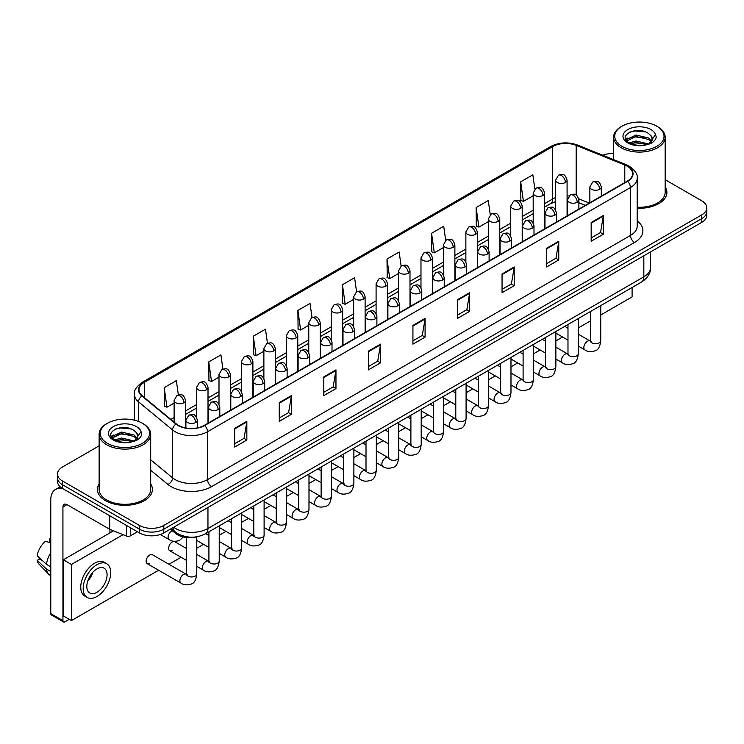 <?xml version="1.0" encoding="UTF-8"?>
<svg xmlns="http://www.w3.org/2000/svg" width="744" height="744" viewBox="0 0 744 744"><rect width="100%" height="100%" fill="white"/><g stroke="black" fill="none" stroke-linecap="round" stroke-linejoin="round"><path stroke-width="1.12" d="M585.249 205.409L578.879 202.833M197.169 536.731A17.186 9.923 180 0 1 175.649 533.476L170.385 529.133M99.129 483.907A27.5 15.875 0 0 0 97.408 489.431A27.5 15.875 0 0 0 105.462 500.656A27.5 15.875 0 0 0 135.436 504.097A27.5 15.875 0 0 0 152.408 489.431A27.5 15.875 0 0 0 150.688 483.907A27.5 15.875 0 0 1 152.408 489.431A27.5 15.875 0 0 1 135.436 504.097A27.5 15.875 0 0 1 105.462 500.656A27.5 15.875 0 0 1 97.408 489.431A27.5 15.875 0 0 1 99.129 483.907M627.229 166.21A18.33 10.583 180 0 1 632.595 173.696A18.33 10.583 180 0 1 627.229 181.173L204.312 425.345A18.33 10.583 180 0 1 176.328 423.931L142.29 395.873A18.33 10.583 180 0 1 138.979 389.8A18.33 10.583 180 0 1 144.345 382.314L552.699 146.559A18.33 10.583 180 0 1 576.172 145.368L624.783 165.019A18.33 10.583 180 0 1 627.229 166.21M627.555 166.024A18.795 10.853 0 0 0 625.044 164.805L576.442 145.154A18.795 10.853 0 0 0 552.374 146.373L144.02 382.128A18.795 10.853 0 0 0 141.918 396.022L175.956 424.089A18.795 10.853 0 0 0 204.628 425.531L627.555 181.359A18.795 10.853 0 0 0 627.555 166.024M99.129 445.842L62.524 466.981A17.186 9.923 0 0 0 57.493 473.993L57.493 481.48A17.186 9.923 0 0 0 62.524 488.492L139.491 532.937L139.491 529.189A17.186 9.923 0 0 0 163.801 529.189L701.769 218.597A17.186 9.923 0 0 0 706.8 211.584A17.186 9.923 0 0 1 701.769 218.597L163.801 529.189A17.186 9.923 0 0 1 139.491 529.189L62.524 484.753L139.491 529.189L139.491 525.45A17.186 9.923 0 0 0 163.801 525.45L701.769 214.858A17.186 9.923 0 0 0 706.8 207.836A17.186 9.923 0 0 0 701.769 200.824L665.164 179.685M57.493 477.741A17.186 9.923 0 0 0 62.524 484.753A17.186 9.923 0 0 1 57.493 477.741M234.695 428.339L234.695 447.051L246.841 440.039L246.841 421.327L234.695 428.339M234.695 443.731L244.051 438.328L246.794 421.95A4.585 2.651 -120 0 0 246.841 421.327M243.967 438.374L246.841 440.039M279.251 402.616L279.251 421.327L291.406 414.306L291.406 395.594L279.251 402.616M279.251 418.007L288.607 412.604L291.35 396.217A4.585 2.651 -120 0 0 291.406 395.594M288.533 412.65L291.406 414.306M323.807 376.892L323.807 395.594L335.963 388.582L335.963 369.87L323.807 376.892M323.807 392.283L333.173 386.871L335.916 370.493A4.585 2.651 -120 0 0 335.963 369.87M333.089 386.927L335.963 388.582M368.373 351.159L368.373 369.87L380.528 362.858L380.528 344.147L368.373 351.159M368.373 366.55L377.729 361.147L380.472 344.77A4.585 2.651 -120 0 0 380.528 344.147M377.654 361.193L380.528 362.858M591.173 222.53L591.173 241.242L603.328 234.221L603.328 215.509L591.173 222.53M591.173 237.922L600.538 232.509L603.282 216.132A4.585 2.651 -120 0 0 603.328 215.509M600.455 232.565L603.328 234.221M546.617 248.254L546.617 266.966L558.763 259.944L558.763 241.242L546.617 248.254M546.617 263.646L555.973 258.242L558.716 241.856A4.585 2.651 -120 0 0 558.763 241.242M555.889 258.289L558.763 259.944M502.051 273.978L502.051 292.69L514.206 285.677L514.206 266.966L502.051 273.978M502.051 289.37L511.416 283.966L514.16 267.589A4.585 2.651 -120 0 0 514.206 266.966M511.333 284.013L514.206 285.677M457.495 299.711L457.495 318.423L469.65 311.401L469.65 292.69L457.495 299.711M457.495 315.103L466.851 309.69L469.594 293.313A4.585 2.651 -120 0 0 469.65 292.69M466.767 309.746L469.65 311.401M412.929 325.435L412.929 344.147L425.084 337.125L425.084 318.413L412.929 325.435M412.929 340.826L422.294 335.423L425.038 319.037A4.585 2.651 -120 0 0 425.084 318.413M422.211 335.47L425.084 337.125M637.18 208.227A27.5 15.875 0 0 0 666.884 192.408A27.5 15.875 0 0 0 665.164 186.874A27.5 15.875 0 0 1 666.884 192.408A27.5 15.875 0 0 1 637.18 208.227M613.605 153.497A17.186 9.923 0 0 0 602.817 155.263M57.493 473.993A17.186 9.923 0 0 0 62.524 481.015L139.491 525.45M267.459 343.282L265.478 329.173L253.323 336.195L253.518 354.786M222.902 369.071L220.922 354.907L208.766 361.919L208.962 380.519M178.355 394.878L176.356 380.63L164.201 387.643L164.396 406.243M401.128 266.045L399.156 251.993L387.01 259.014L387.206 277.614M445.693 240.358L443.722 226.269L431.567 233.281L431.762 251.881M490.268 214.7L488.278 200.545L476.132 207.557L476.327 226.157M534.843 189.078L532.844 174.812L520.688 181.834L520.884 200.434M312.015 317.511L310.034 303.45L297.888 310.462L298.084 329.062M356.571 291.769L354.6 277.726L342.445 284.738L342.64 303.338M342.445 284.738L345.188 304.287L353.651 299.404M345.188 304.287L342.445 303.264M387.01 259.014L389.754 278.563L398.533 273.494M389.754 278.563L387.01 277.54M431.567 233.281L434.31 252.839L443.415 247.575M434.31 252.839L431.567 251.807M476.132 207.557L478.876 227.106L488.306 221.666M478.876 227.106L476.132 226.083M520.688 181.834L523.432 201.382L533.188 195.746M523.432 201.382L520.688 200.359M297.888 310.462L300.632 330.02L308.769 325.314M300.632 330.02L297.888 328.988M253.323 336.195L256.066 355.744L263.878 351.233M256.066 355.744L253.323 354.721M208.766 361.919L211.51 381.467L218.996 377.143M211.51 381.467L208.766 380.444M164.201 387.643L166.944 407.201L174.115 403.062M166.944 407.201L164.201 406.168M139.491 532.937A17.186 9.923 0 0 0 163.801 532.937L701.769 222.344A17.186 9.923 0 0 0 706.8 215.323L706.8 207.836M130.274 527.608L130.274 535.913L137.463 531.765M63.38 488.994A22.915 13.234 -120 0 0 55.521 489.468A22.915 13.234 -120 0 0 50.778 499.959L50.778 613.623L62.933 620.636L62.933 506.971A5.729 3.311 60 0 1 64.114 504.348A5.729 3.311 60 0 1 66.979 504.637L109.34 529.086L109.34 515.527M62.933 620.636A2.864 1.655 120 0 0 63.519 621.947L51.373 614.935A2.864 1.655 -60 0 1 50.778 613.623M63.519 621.947A2.864 1.655 120 0 0 64.951 621.807L69.248 619.334M109.917 532.89L109.917 529.356M130.274 535.913A2.864 1.655 180 0 1 126.61 536.099L109.721 529.272A2.864 1.655 180 0 1 109.34 529.086M637.18 207.232A25.78 14.88 0 0 0 665.164 192.408L665.164 137.203A25.78 14.88 0 0 0 657.612 126.685L656.803 126.21A24.636 14.22 0 0 0 621.965 126.21A24.636 14.22 0 0 0 621.965 146.326A24.636 14.22 0 0 0 656.803 146.326A24.636 14.22 0 0 0 656.803 126.21L657.612 126.685M621.965 126.21L621.156 126.685A25.78 14.88 0 0 0 613.605 137.203A25.78 14.88 0 0 0 621.156 147.731A25.78 14.88 0 0 0 649.252 150.958A25.78 14.88 0 0 0 665.164 137.203M652.144 139.965L652.33 139.082A12.955 7.477 0 0 0 650.87 135.622L648.554 133.511C636.613 125.066 616.72 136.087 628.996 142.634C634.018 145.35 639.942 146.047 646.769 144.717L650.405 143.657C653.911 141.862 655.845 139.621 656.227 136.933L655.52 134.608L648.973 143.778M629.387 142.857L636.027 140.979L648.675 144.001M645.327 143.75L635.013 142.867L630.912 143.611L636.027 142.467L647.234 144.615M626.485 140.458L626.876 139.342L636.027 135.036L648.536 137.965L651.549 141.1M626.839 140.886L636.027 136.524L648.536 139.453L651.047 141.806M650.87 135.622L652.321 139.258M652.33 139.547L650.898 143.406M625.741 139.212L627.936 137.984M629.936 132.013L635.013 130.99L645.457 131.911M626.02 139.76L626.941 139.221M630.893 137.677L635.013 136.924L645.327 137.817M107.489 423.243L106.68 423.708A25.78 14.88 0 0 0 99.129 434.236L99.129 489.431A25.78 14.88 0 0 0 106.68 499.959A25.78 14.88 0 0 0 134.776 503.186A25.78 14.88 0 0 0 150.688 489.431L150.688 434.236A25.78 14.88 0 0 0 143.136 423.708L142.327 423.243A24.636 14.22 0 0 0 107.489 423.243A24.636 14.22 0 0 0 107.489 443.359A24.636 14.22 0 0 0 142.327 443.359A24.636 14.22 0 0 0 142.327 423.243L143.136 423.708M99.129 434.236A25.78 14.88 0 0 0 106.68 444.763A25.78 14.88 0 0 0 134.776 447.99A25.78 14.88 0 0 0 150.688 434.236M137.668 436.998L137.863 436.105A12.955 7.477 0 0 0 136.394 432.655L134.078 430.543C122.137 422.09 102.254 433.12 114.53 439.667C119.542 442.382 125.466 443.071 132.302 441.741L135.938 440.681C139.435 438.886 141.379 436.644 141.76 433.966L141.044 431.641L134.506 440.811M114.911 439.89L121.56 438.011L134.199 441.025M130.86 440.783L120.537 439.899L116.436 440.643L121.56 439.49L132.767 441.638M112.009 437.481L112.4 436.365L121.56 432.069L134.069 434.989L137.073 438.123M112.363 437.918L121.56 433.557L134.069 436.477L136.58 438.83M136.394 432.655L137.854 436.282M137.863 436.579L136.422 440.429M111.265 436.235L113.46 435.008M115.46 429.046L120.537 428.014L130.99 428.935M111.544 436.793L112.465 436.244M116.417 434.701L120.537 433.957L130.86 434.84M147.2 563.645L180.95 583.119A5.152 2.976 -60 0 1 180.16 578.99A5.152 2.976 -60 0 1 183.526 574.452A5.152 2.976 -60 0 1 183.759 574.322A5.152 2.976 -60 0 1 186.102 574.191L152.362 554.708A5.152 2.976 120 0 0 149.786 554.968A5.152 2.976 120 0 0 146.41 559.507A5.152 2.976 120 0 0 147.2 563.645A5.152 2.976 120 0 0 149.786 563.385M186.474 548.495L174.803 541.753A5.152 2.976 120 0 0 172.227 542.013A5.152 2.976 120 0 0 168.86 546.552A5.152 2.976 120 0 0 169.651 550.681A5.152 2.976 120 0 0 172.227 550.43M600.743 315L632.093 296.903L632.093 287.491M123.048 534.666L71.433 564.464L71.433 620.589L158.639 570.248M168.953 564.287L181.08 557.284M196.788 548.226L203.531 544.329M219.229 535.271L225.971 531.374M241.67 522.307L248.412 518.419M264.111 509.352L270.853 505.464M286.552 496.397L293.294 492.5M308.993 483.442L315.735 479.545M331.443 470.478L338.185 466.59M353.884 457.523L360.626 453.635M376.325 444.568L383.067 440.671M398.765 431.613L405.508 427.716M421.206 418.658L427.949 414.761M443.647 405.694L450.39 401.807M466.088 392.739L472.831 388.852M488.538 379.784L495.281 375.887M510.979 366.829L517.722 362.933M533.42 353.865L540.163 349.978M555.861 340.91L562.604 337.023M578.302 327.955L590.438 320.952M113.516 530.807L63.333 559.786L63.333 615.911L71.433 620.589M71.433 564.464L63.333 559.786M610.285 300.083A19.474 11.244 120 0 0 611.429 299.479A19.474 11.244 120 0 0 612.582 298.753M96.962 592.289A14.322 8.268 120 0 0 106.318 579.669A14.322 8.268 120 0 0 104.123 568.193A14.322 8.268 120 0 0 96.962 568.909A14.322 8.268 120 0 0 87.597 581.529A14.322 8.268 120 0 0 89.801 593.005A14.322 8.268 120 0 0 96.962 592.289M87.699 581.194A14.322 8.268 120 0 0 92.842 572.285M50.778 539.326L49.56 538.963L49.56 541.837L50.778 542.543M106.699 563.729L104.262 562.325A19.474 11.244 120 0 0 94.525 563.292A19.474 11.244 120 0 0 81.803 580.46A19.474 11.244 120 0 0 84.788 596.065L87.215 597.469A19.474 11.244 120 0 0 96.962 596.502A19.474 11.244 120 0 0 109.684 579.334A19.474 11.244 120 0 0 106.699 563.729A19.474 11.244 120 0 0 96.962 564.696A19.474 11.244 120 0 0 84.23 581.864A19.474 11.244 120 0 0 87.215 597.469M50.778 552.718A18.907 10.918 120 0 0 46.472 564.371L37.2 555.694A14.899 8.603 120 0 1 45.514 541.297L50.778 542.897M50.778 566.854L46.472 564.371M42.213 560.39L39.692 558.93L37.2 560.371L46.472 569.048L50.778 571.531M46.472 569.048A18.907 10.918 120 0 0 48.806 574.331A18.907 10.918 120 0 0 50.239 575.456L50.778 575.763M50.778 538.619A14.899 8.603 120 0 0 49.56 538.963M37.2 560.371A14.899 8.603 120 0 0 38.958 564.082L48.806 574.331M175.649 532.23L175.649 533.476M637.18 220.838A28.644 16.535 180 0 1 634.52 242.451L211.603 486.623A5.729 3.311 60 0 1 207.548 479.61L630.466 235.439A22.915 13.234 0 0 0 637.18 226.083L637.18 178.179A22.915 13.234 180 0 1 630.466 187.535A5.729 3.311 -120 0 0 627.555 181.359M211.603 486.623A28.644 16.535 180 0 1 171.092 486.623A28.644 16.535 180 0 1 167.884 484.418L150.688 470.245M175.956 424.089A5.729 3.832 129.5 0 0 172.571 429.939L172.571 477.843A22.915 13.234 0 0 0 175.138 479.61A22.915 13.234 0 0 0 207.548 479.61L207.548 431.706A22.915 13.234 180 0 1 172.571 429.939L138.542 401.881A22.915 13.234 180 0 1 134.394 394.292L134.394 420.174M637.18 178.179C637.943 174.608 635.311 170.608 629.284 166.2L626.271 164.74A5.729 2.678 112 0 0 625.044 164.805M626.271 164.74L577.66 145.089C568.174 141.732 559.172 142.225 550.644 146.559A5.729 3.311 60 0 1 552.374 146.373M144.02 382.128A5.729 3.311 -120 0 0 142.29 382.314C136.347 386.592 133.715 390.581 134.394 394.292M141.918 396.022A5.729 3.832 129.5 0 0 138.542 401.881L138.542 421.448M577.66 145.089A5.729 2.678 112 0 0 576.442 145.154M204.628 425.531A5.729 3.311 60 0 1 207.548 431.706L630.466 187.535L630.466 235.439A5.729 3.311 60 0 0 634.52 242.451M163.801 525.45L163.801 532.937M701.769 214.858L701.769 222.344M62.524 481.015L62.524 488.492M150.688 459.801L172.571 477.843A5.729 3.832 -50.5 0 1 167.884 484.418M144.345 382.314L144.345 397.566M624.783 165.019L624.783 182.587M576.172 145.368L576.172 195.049M589.304 203.075L578.767 198.815M568.946 196.016A18.33 10.583 0 0 0 567.086 195.877M555.629 197.569A18.33 10.583 0 0 0 552.699 198.946L544.645 203.596M552.699 146.559L552.699 198.946A10.314 5.952 60 0 1 550.56 203.67L544.645 207.083M533.188 210.208L522.204 216.55M510.747 223.172L499.763 229.515M488.306 236.127L477.323 242.47M465.865 249.082L454.882 255.424M443.415 262.037L432.431 268.379M420.974 274.992L409.991 281.334M398.533 287.956L387.55 294.298M376.092 300.911L365.109 307.253M353.651 313.866L342.668 320.208M331.21 326.821L320.227 333.163M308.769 339.785L297.777 346.127M286.319 352.74L275.336 359.082M263.878 365.695L252.895 372.037M241.437 378.649L230.454 384.992M218.996 391.604L208.013 397.947M196.555 404.569L185.572 410.911M174.115 417.524L170.841 419.411M412.929 326.03L425.038 319.037M457.495 300.297L469.594 293.313M502.051 274.573L514.16 267.589M546.617 248.849L558.716 241.856M591.173 223.116L603.282 216.132M368.373 351.754L380.472 344.77M323.807 377.478L335.916 370.493M279.251 403.211L291.35 396.217M234.695 428.935L246.794 421.95M173.65 527.245A22.915 13.234 0 0 0 175.547 528.491A22.915 13.234 0 0 0 207.957 528.491L643.839 276.833A22.915 13.234 0 0 0 650.554 267.477C650.721 273.169 647.689 278.033 641.468 282.078L205.577 533.736A11.458 6.612 60 0 0 207.957 528.491L207.957 507.436M643.839 255.787L643.839 276.833A11.458 6.612 60 0 1 641.468 282.078M173.027 527.608A11.458 7.663 129.5 0 0 175.073 531.765L171.26 528.621M599.645 189.292A5.729 3.311 0 0 0 601.319 186.958C598.994 179.602 596.735 181.071 592.726 181.992A5.729 3.311 60 0 1 595.591 182.28A5.729 3.311 -120 0 1 599.645 189.292A5.729 3.311 0 0 1 591.536 189.292A5.729 3.311 0 0 1 589.862 186.958L592.726 181.992M578.302 346.081L584.914 349.894A5.152 2.976 -60 0 1 584.124 345.765A5.152 2.976 -60 0 1 587.49 341.226A5.152 2.976 -60 0 1 587.714 341.096A5.152 2.976 -60 0 1 590.066 340.966L578.302 334.177M590.727 341.487L590.271 341.868L590.438 340.752A5.152 2.976 -0 0 0 591.945 342.863A5.152 2.976 -0 0 0 599.004 342.984A5.152 2.976 -0 0 0 600.743 340.752C600.036 346.741 598.185 350.089 595.181 350.787C590.876 352.098 587.453 351.8 584.914 349.894M565.412 182.485A5.729 3.311 0 0 0 567.086 180.15C564.761 172.803 562.501 174.263 558.493 175.184A5.729 3.311 60 0 1 561.357 175.472A5.729 3.311 -120 0 1 565.412 182.485A5.729 3.311 0 0 1 557.312 182.485A5.729 3.311 0 0 1 555.629 180.15L558.493 175.184M577.195 202.247A5.729 3.311 0 0 0 578.879 199.913C576.554 192.566 574.294 194.026 570.285 194.947A5.729 3.311 60 0 1 573.15 195.235A5.729 3.311 -120 0 1 577.195 202.247A5.729 3.311 0 0 1 569.095 202.247A5.729 3.311 0 0 1 567.421 199.913L570.285 194.947M555.861 359.045L562.464 362.858A5.152 2.976 -60 0 1 561.674 358.72A5.152 2.976 -60 0 1 565.049 354.181A5.152 2.976 -60 0 1 565.273 354.06A5.152 2.976 -60 0 1 567.626 353.921L555.861 347.132M568.286 354.442L567.83 354.823L567.988 353.716A5.152 2.976 -0 0 0 569.504 355.818A5.152 2.976 -0 0 0 576.554 355.948A5.152 2.976 -0 0 0 578.302 353.716C577.595 359.696 575.744 363.044 572.74 363.742C568.435 365.053 565.012 364.755 562.464 362.858M554.754 215.202A5.729 3.311 0 0 0 556.438 212.868C554.113 205.521 551.853 206.981 547.844 207.902A5.729 3.311 60 0 1 550.709 208.19A5.729 3.311 -120 0 1 554.754 215.202A5.729 3.311 0 0 1 546.654 215.202A5.729 3.311 0 0 1 544.98 212.868L547.844 207.902M533.42 372L540.023 375.813A5.152 2.976 -60 0 1 539.233 371.684A5.152 2.976 -60 0 1 542.609 367.136A5.152 2.976 -60 0 1 542.832 367.015A5.152 2.976 -60 0 1 545.185 366.885L533.42 360.087M545.845 367.406L545.38 367.787L545.547 366.671A5.152 2.976 -0 0 0 547.063 368.773A5.152 2.976 -0 0 0 554.113 368.903A5.152 2.976 -0 0 0 555.861 366.671C555.154 372.66 553.304 375.999 550.3 376.706C545.994 378.008 542.562 377.719 540.023 375.813M532.313 228.166A5.729 3.311 0 0 0 533.997 225.823C531.672 218.476 529.412 219.936 525.404 220.866A5.729 3.311 60 0 1 528.268 221.145A5.729 3.311 -120 0 1 532.313 228.166A5.729 3.311 0 0 1 524.213 228.166A5.729 3.311 0 0 1 522.539 225.823L525.404 220.866M510.979 384.955L517.582 388.768A5.152 2.976 -60 0 1 516.792 384.639A5.152 2.976 -60 0 1 520.158 380.091A5.152 2.976 -60 0 1 520.391 379.97A5.152 2.976 -60 0 1 522.744 379.84L510.979 373.051M523.404 380.361L522.939 380.742L523.106 379.626A5.152 2.976 -0 0 0 524.613 381.728A5.152 2.976 -0 0 0 531.672 381.858A5.152 2.976 -0 0 0 533.42 379.626C532.713 385.615 530.863 388.954 527.859 389.661C523.544 390.972 520.121 390.674 517.582 388.768M509.873 241.121A5.729 3.311 0 0 0 511.546 238.778C509.221 231.43 506.962 232.9 502.953 233.821A5.729 3.311 60 0 1 505.818 234.1A5.729 3.311 -120 0 1 509.873 241.121A5.729 3.311 0 0 1 501.772 241.121A5.729 3.311 0 0 1 500.089 238.778L502.953 233.821M488.538 397.91L495.141 401.723A5.152 2.976 -60 0 1 494.351 397.594A5.152 2.976 -60 0 1 497.717 393.055A5.152 2.976 -60 0 1 497.95 392.925A5.152 2.976 -60 0 1 500.294 392.795L488.538 386.006M500.963 393.316L500.498 393.697L500.666 392.581A5.152 2.976 -0 0 0 502.172 394.692A5.152 2.976 -0 0 0 509.231 394.813A5.152 2.976 -0 0 0 510.979 392.581C510.272 398.57 508.412 401.918 505.418 402.616C501.103 403.927 497.68 403.629 495.141 401.723M542.971 195.44A5.729 3.311 0 0 0 544.645 193.105C542.32 185.758 540.06 187.218 536.052 188.139A5.729 3.311 60 0 1 538.916 188.427A5.729 3.311 -120 0 1 542.971 195.44A5.729 3.311 0 0 1 534.871 195.44A5.729 3.311 0 0 1 533.188 193.105L536.052 188.139M520.53 208.404A5.729 3.311 0 0 0 522.204 206.06C519.879 198.713 517.619 200.173 513.611 201.103A5.729 3.311 60 0 1 516.476 201.382A5.729 3.311 -120 0 1 520.53 208.404A5.729 3.311 0 0 1 512.421 208.404A5.729 3.311 0 0 1 510.747 206.06L513.611 201.103M498.08 221.359A5.729 3.311 0 0 0 499.763 219.015C497.438 211.668 495.179 213.137 491.17 214.058A5.729 3.311 60 0 1 494.035 214.337A5.729 3.311 -120 0 1 498.08 221.359A5.729 3.311 0 0 1 489.98 221.359A5.729 3.311 0 0 1 488.306 219.015L491.17 214.058M62.933 506.971L66.979 504.637M109.721 515.741L109.721 529.272M126.61 536.099L126.61 525.496M655.52 134.608A16.387 9.458 0 0 0 650.972 129.577A16.387 9.458 0 0 0 627.797 129.577A16.387 9.458 0 0 0 627.797 142.96A16.387 9.458 0 0 0 646.769 144.717M648.815 144.197A12.955 7.477 0 0 0 652.311 139.5M141.044 431.641A16.387 9.458 0 0 0 136.496 426.61A16.387 9.458 0 0 0 113.32 426.61A16.387 9.458 0 0 0 113.32 439.992A16.387 9.458 0 0 0 132.302 441.741M134.348 441.229A12.955 7.477 0 0 0 137.835 436.533M487.432 254.076A5.729 3.311 0 0 0 489.106 251.742C486.781 244.385 484.521 245.855 480.512 246.776A5.729 3.311 60 0 1 483.377 247.064A5.729 3.311 -120 0 1 487.432 254.076A5.729 3.311 0 0 1 479.331 254.076A5.729 3.311 0 0 1 477.648 251.742L480.512 246.776M466.088 410.865L472.7 414.687A5.152 2.976 -60 0 1 471.91 410.548A5.152 2.976 -60 0 1 475.277 406.01A5.152 2.976 -60 0 1 475.509 405.88A5.152 2.976 -60 0 1 477.853 405.75L466.088 398.961M478.522 406.271L478.057 406.652L478.225 405.536A5.152 2.976 -0 0 0 479.731 407.647A5.152 2.976 -0 0 0 486.79 407.777A5.152 2.976 -0 0 0 488.538 405.536C487.832 411.525 485.971 414.873 482.968 415.571C478.662 416.882 475.239 416.584 472.7 414.687M464.991 267.031A5.729 3.311 0 0 0 466.665 264.697C464.34 257.35 462.08 258.81 458.072 259.73A5.729 3.311 60 0 1 460.936 260.019A5.729 3.311 -120 0 1 464.991 267.031A5.729 3.311 0 0 1 456.881 267.031A5.729 3.311 0 0 1 455.207 264.697L458.072 259.73M443.647 423.829L450.26 427.642A5.152 2.976 -60 0 1 449.469 423.513A5.152 2.976 -60 0 1 452.836 418.965A5.152 2.976 -60 0 1 453.068 418.844A5.152 2.976 -60 0 1 455.412 418.714L443.647 411.916M456.072 419.225L455.616 419.607L455.784 418.5A5.152 2.976 -0 0 0 457.29 420.602A5.152 2.976 -0 0 0 464.349 420.732A5.152 2.976 -0 0 0 466.088 418.5C465.381 424.48 463.531 427.828 460.527 428.525C456.221 429.837 452.798 429.539 450.26 427.642M442.541 279.995A5.729 3.311 0 0 0 444.224 277.651C441.899 270.305 439.639 271.765 435.631 272.695A5.729 3.311 60 0 1 438.495 272.974A5.729 3.311 -120 0 1 442.541 279.995A5.729 3.311 0 0 1 434.44 279.995A5.729 3.311 0 0 1 432.766 277.651L435.631 272.695M421.206 436.784L427.819 440.597A5.152 2.976 -60 0 1 427.028 436.468A5.152 2.976 -60 0 1 430.395 431.92A5.152 2.976 -60 0 1 430.618 431.799A5.152 2.976 -60 0 1 432.971 431.669L421.206 424.88M433.631 432.19L433.175 432.571L433.334 431.455A5.152 2.976 -0 0 0 434.849 433.557A5.152 2.976 -0 0 0 441.908 433.687A5.152 2.976 -0 0 0 443.647 431.455C442.94 437.444 441.09 440.783 438.086 441.49C433.78 442.801 430.358 442.503 427.819 440.597M475.639 234.314A5.729 3.311 0 0 0 477.323 231.979C474.998 224.623 472.738 226.092 468.729 227.013A5.729 3.311 60 0 1 471.594 227.301A5.729 3.311 -120 0 1 475.639 234.314A5.729 3.311 0 0 1 467.539 234.314A5.729 3.311 0 0 1 465.865 231.979L468.729 227.013M453.198 247.268A5.729 3.311 0 0 0 454.882 244.934C452.557 237.587 450.297 239.047 446.279 239.968A5.729 3.311 60 0 1 449.153 240.256A5.729 3.311 -120 0 1 453.198 247.268A5.729 3.311 0 0 1 445.098 247.268A5.729 3.311 0 0 1 443.415 244.934L446.279 239.968M430.757 260.233A5.729 3.311 0 0 0 432.431 257.889C430.106 250.542 427.847 252.002 423.838 252.932A5.729 3.311 60 0 1 426.703 253.211A5.729 3.311 -120 0 1 430.757 260.233A5.729 3.311 0 0 1 422.657 260.233A5.729 3.311 0 0 1 420.974 257.889L423.838 252.932M420.1 292.95A5.729 3.311 0 0 0 421.783 290.606C419.458 283.259 417.198 284.719 413.19 285.649A5.729 3.311 60 0 1 416.054 285.928A5.729 3.311 -120 0 1 420.1 292.95A5.729 3.311 0 0 1 411.999 292.95A5.729 3.311 0 0 1 410.325 290.606L413.19 285.649M398.765 449.739L405.368 453.552A5.152 2.976 -60 0 1 404.578 449.423A5.152 2.976 -60 0 1 407.954 444.875A5.152 2.976 -60 0 1 408.177 444.754A5.152 2.976 -60 0 1 410.53 444.624L398.765 437.835M411.19 445.144L410.735 445.526L410.893 444.41A5.152 2.976 -0 0 0 412.409 446.512A5.152 2.976 -0 0 0 419.458 446.642A5.152 2.976 -0 0 0 421.206 444.41C420.5 450.399 418.649 453.747 415.645 454.445C411.339 455.756 407.917 455.458 405.368 453.552M397.659 305.905A5.729 3.311 0 0 0 399.342 303.571C397.017 296.214 394.757 297.684 390.749 298.604A5.729 3.311 60 0 1 393.613 298.893A5.729 3.311 -120 0 1 397.659 305.905A5.729 3.311 0 0 1 389.558 305.905A5.729 3.311 0 0 1 387.884 303.571L390.749 298.604M376.325 462.694L382.928 466.507A5.152 2.976 -60 0 1 382.137 462.377A5.152 2.976 -60 0 1 385.504 457.839A5.152 2.976 -60 0 1 385.736 457.709A5.152 2.976 -60 0 1 388.089 457.579L376.325 450.79M388.749 458.099L388.284 458.481L388.452 457.365A5.152 2.976 -0 0 0 389.968 459.476A5.152 2.976 -0 0 0 397.017 459.597A5.152 2.976 -0 0 0 398.765 457.365C398.059 463.354 396.208 466.702 393.204 467.399C388.898 468.711 385.466 468.413 382.928 466.507M375.218 318.86A5.729 3.311 0 0 0 376.892 316.526C374.567 309.178 372.307 310.639 368.299 311.559A5.729 3.311 60 0 1 371.163 311.848A5.729 3.311 -120 0 1 375.218 318.86A5.729 3.311 0 0 1 367.118 318.86A5.729 3.311 0 0 1 365.434 316.526L368.299 311.559M353.884 475.658L360.487 479.471A5.152 2.976 -60 0 1 359.696 475.332A5.152 2.976 -60 0 1 363.063 470.794A5.152 2.976 -60 0 1 363.295 470.673A5.152 2.976 -60 0 1 365.639 470.534L353.884 463.745M366.308 471.054L365.843 471.436L366.011 470.329A5.152 2.976 -0 0 0 367.517 472.431A5.152 2.976 -0 0 0 374.576 472.561A5.152 2.976 -0 0 0 376.325 470.329C375.618 476.309 373.758 479.657 370.763 480.354C366.448 481.666 363.026 481.368 360.487 479.471M352.777 331.815A5.729 3.311 0 0 0 354.451 329.48C352.126 322.133 349.866 323.594 345.858 324.514A5.729 3.311 60 0 1 348.722 324.803A5.729 3.311 -120 0 1 352.777 331.815A5.729 3.311 0 0 1 344.677 331.815A5.729 3.311 0 0 1 342.993 329.48L345.858 324.514M331.443 488.613L338.046 492.426A5.152 2.976 -60 0 1 337.255 488.296A5.152 2.976 -60 0 1 340.622 483.749A5.152 2.976 -60 0 1 340.854 483.628A5.152 2.976 -60 0 1 343.198 483.498L331.443 476.699M343.868 484.019L343.403 484.4L343.57 483.284A5.152 2.976 -0 0 0 345.077 485.386A5.152 2.976 -0 0 0 352.135 485.516A5.152 2.976 -0 0 0 353.884 483.284C353.177 489.273 351.317 492.612 348.322 493.319C344.007 494.621 340.585 494.332 338.046 492.426M330.336 344.779A5.729 3.311 0 0 0 332.01 342.435C329.685 335.088 327.425 336.548 323.417 337.478A5.729 3.311 60 0 1 326.281 337.757A5.729 3.311 -120 0 1 330.336 344.779A5.729 3.311 0 0 1 322.236 344.779A5.729 3.311 0 0 1 320.552 342.435L323.417 337.478M308.993 501.568L315.605 505.381A5.152 2.976 -60 0 1 314.814 501.251A5.152 2.976 -60 0 1 318.181 496.704A5.152 2.976 -60 0 1 318.413 496.583A5.152 2.976 -60 0 1 320.757 496.453L308.993 489.664M321.427 496.973L320.962 497.355L321.129 496.239A5.152 2.976 -0 0 0 322.636 498.341A5.152 2.976 -0 0 0 329.694 498.471A5.152 2.976 -0 0 0 331.443 496.239C330.736 502.228 328.876 505.567 325.872 506.273C321.566 507.585 318.144 507.287 315.605 505.381M408.317 273.188A5.729 3.311 0 0 0 409.991 270.844C407.666 263.497 405.406 264.957 401.397 265.887A5.729 3.311 60 0 1 404.262 266.166A5.729 3.311 -120 0 1 408.317 273.188A5.729 3.311 0 0 1 400.216 273.188A5.729 3.311 0 0 1 398.533 270.844L401.397 265.887M385.876 286.142A5.729 3.311 0 0 0 387.55 283.799C385.225 276.452 382.965 277.921 378.956 278.842A5.729 3.311 60 0 1 381.821 279.121A5.729 3.311 -120 0 1 385.876 286.142A5.729 3.311 0 0 1 377.766 286.142A5.729 3.311 0 0 1 376.092 283.799L378.956 278.842M363.425 299.097A5.729 3.311 0 0 0 365.109 296.763C362.784 289.416 360.524 290.876 356.516 291.797A5.729 3.311 60 0 1 359.38 292.085A5.729 3.311 -120 0 1 363.425 299.097A5.729 3.311 0 0 1 355.325 299.097A5.729 3.311 0 0 1 353.651 296.763L356.516 291.797M340.984 312.052A5.729 3.311 0 0 0 342.668 309.718C340.343 302.371 338.083 303.831 334.075 304.752A5.729 3.311 60 0 1 336.939 305.04A5.729 3.311 -120 0 1 340.984 312.052A5.729 3.311 0 0 1 332.884 312.052A5.729 3.311 0 0 1 331.21 309.718L334.075 304.752M318.544 325.016A5.729 3.311 0 0 0 320.227 322.673C317.902 315.326 315.642 316.786 311.634 317.716A5.729 3.311 60 0 1 314.498 317.995A5.729 3.311 -120 0 1 318.544 325.016A5.729 3.311 0 0 1 310.443 325.016A5.729 3.311 0 0 1 308.769 322.673L311.634 317.716M307.895 357.734A5.729 3.311 0 0 0 309.569 355.39C307.244 348.043 304.984 349.513 300.976 350.433A5.729 3.311 60 0 1 303.84 350.712A5.729 3.311 -120 0 1 307.895 357.734A5.729 3.311 0 0 1 299.786 357.734A5.729 3.311 0 0 1 298.112 355.39L300.976 350.433M286.552 514.523L293.164 518.336A5.152 2.976 -60 0 1 292.373 514.206A5.152 2.976 -60 0 1 295.74 509.668A5.152 2.976 -60 0 1 295.963 509.538A5.152 2.976 -60 0 1 298.316 509.408L286.552 502.619M298.976 509.928L298.521 510.31L298.688 509.194A5.152 2.976 -0 0 0 300.195 511.305A5.152 2.976 -0 0 0 307.253 511.426A5.152 2.976 -0 0 0 308.993 509.194C308.286 515.183 306.435 518.531 303.431 519.228C299.125 520.54 295.703 520.242 293.164 518.336M285.445 370.689A5.729 3.311 0 0 0 287.128 368.354C284.803 360.998 282.543 362.468 278.535 363.388A5.729 3.311 60 0 1 281.399 363.677A5.729 3.311 -120 0 1 285.445 370.689A5.729 3.311 0 0 1 277.345 370.689A5.729 3.311 0 0 1 275.671 368.354L278.535 363.388M264.111 527.477L270.714 531.3A5.152 2.976 -60 0 1 269.923 527.161A5.152 2.976 -60 0 1 273.299 522.623A5.152 2.976 -60 0 1 273.522 522.493A5.152 2.976 -60 0 1 275.875 522.362L264.111 515.573M276.536 522.883L276.08 523.264L276.238 522.149A5.152 2.976 -0 0 0 277.754 524.26A5.152 2.976 -0 0 0 284.803 524.39A5.152 2.976 -0 0 0 286.552 522.149C285.845 528.138 283.994 531.486 280.99 532.183C276.684 533.495 273.262 533.197 270.714 531.3M263.004 383.644A5.729 3.311 0 0 0 264.687 381.309C262.362 373.962 260.102 375.422 256.094 376.343A5.729 3.311 60 0 1 258.959 376.631A5.729 3.311 -120 0 1 263.004 383.644A5.729 3.311 0 0 1 254.904 383.644A5.729 3.311 0 0 1 253.23 381.309L256.094 376.343M241.67 540.442L248.273 544.255A5.152 2.976 -60 0 1 247.482 540.125A5.152 2.976 -60 0 1 250.858 535.578A5.152 2.976 -60 0 1 251.081 535.457A5.152 2.976 -60 0 1 253.434 535.327L241.67 528.528M254.095 535.838L253.63 536.219L253.797 535.113A5.152 2.976 -0 0 0 255.313 537.215A5.152 2.976 -0 0 0 262.362 537.345A5.152 2.976 -0 0 0 264.111 535.113C263.404 541.093 261.553 544.441 258.549 545.138C254.243 546.449 250.812 546.152 248.273 544.255M240.563 396.608A5.729 3.311 0 0 0 242.246 394.264C239.921 386.917 237.662 388.377 233.653 389.307A5.729 3.311 60 0 1 236.518 389.586A5.729 3.311 -120 0 1 240.563 396.608A5.729 3.311 0 0 1 232.463 396.608A5.729 3.311 0 0 1 230.789 394.264L233.653 389.307M219.229 553.396L225.832 557.21A5.152 2.976 -60 0 1 225.041 553.08A5.152 2.976 -60 0 1 228.408 548.533A5.152 2.976 -60 0 1 228.641 548.412A5.152 2.976 -60 0 1 230.993 548.281L219.229 541.493M231.654 548.802L231.189 549.184L231.356 548.068A5.152 2.976 -0 0 0 232.872 550.169A5.152 2.976 -0 0 0 239.921 550.3A5.152 2.976 -0 0 0 241.67 548.068C240.963 554.057 239.112 557.396 236.108 558.102C231.803 559.414 228.371 559.116 225.832 557.21M218.122 409.563A5.729 3.311 0 0 0 219.796 407.219C217.471 399.872 215.211 401.332 211.203 402.262A5.729 3.311 60 0 1 214.067 402.541A5.729 3.311 -120 0 1 218.122 409.563A5.729 3.311 0 0 1 210.022 409.563A5.729 3.311 0 0 1 208.339 407.219L211.203 402.262M196.788 566.351L203.391 570.164A5.152 2.976 -60 0 1 202.601 566.035A5.152 2.976 -60 0 1 205.967 561.488A5.152 2.976 -60 0 1 206.2 561.367A5.152 2.976 -60 0 1 208.543 561.236L196.788 554.447M209.213 561.757L208.748 562.139L208.915 561.023A5.152 2.976 -0 0 0 210.422 563.124A5.152 2.976 -0 0 0 217.481 563.255A5.152 2.976 -0 0 0 219.229 561.023C218.522 567.012 216.662 570.35 213.668 571.057C209.352 572.369 205.93 572.071 203.391 570.164M195.681 422.518A5.729 3.311 0 0 0 197.355 420.174C195.03 412.827 192.77 414.296 188.762 415.217A5.729 3.311 60 0 1 191.627 415.505A5.729 3.311 -120 0 1 195.681 422.518A5.729 3.311 0 0 1 187.581 422.518A5.729 3.311 0 0 1 185.898 420.174L188.762 415.217M186.772 574.712L186.307 575.093L186.474 573.977A5.152 2.976 -0 0 0 187.981 576.089A5.152 2.976 -0 0 0 195.04 576.209A5.152 2.976 -0 0 0 196.788 573.977C196.081 579.967 194.221 583.315 191.227 584.012C186.911 585.323 183.489 585.026 180.95 583.119M296.103 337.971A5.729 3.311 0 0 0 297.777 335.628C295.452 328.281 293.192 329.75 289.183 330.671A5.729 3.311 60 0 1 292.048 330.95A5.729 3.311 -120 0 1 296.103 337.971A5.729 3.311 0 0 1 288.002 337.971A5.729 3.311 0 0 1 286.319 335.628L289.183 330.671M273.662 350.926A5.729 3.311 0 0 0 275.336 348.592C273.011 341.236 270.751 342.705 266.743 343.626A5.729 3.311 60 0 1 269.607 343.914A5.729 3.311 -120 0 1 273.662 350.926A5.729 3.311 0 0 1 265.562 350.926A5.729 3.311 0 0 1 263.878 348.592L266.743 343.626M251.221 363.881A5.729 3.311 0 0 0 252.895 361.547C250.57 354.2 248.31 355.66 244.302 356.581A5.729 3.311 60 0 1 247.166 356.869A5.729 3.311 -120 0 1 251.221 363.881A5.729 3.311 0 0 1 243.121 363.881A5.729 3.311 0 0 1 241.437 361.547L244.302 356.581M228.78 376.836A5.729 3.311 0 0 0 230.454 374.502C228.129 367.155 225.869 368.615 221.861 369.545A5.729 3.311 60 0 1 224.725 369.824A5.729 3.311 -120 0 1 228.78 376.836A5.729 3.311 0 0 1 220.67 376.836A5.729 3.311 0 0 1 218.996 374.502L221.861 369.545M206.33 389.8A5.729 3.311 0 0 0 208.013 387.457C205.688 380.11 203.428 381.57 199.42 382.5A5.729 3.311 60 0 1 202.284 382.779A5.729 3.311 -120 0 1 206.33 389.8A5.729 3.311 0 0 1 198.23 389.8A5.729 3.311 0 0 1 196.555 387.457L199.42 382.5M183.889 402.755A5.729 3.311 0 0 0 185.572 400.412C183.247 393.065 180.987 394.534 176.979 395.455A5.729 3.311 60 0 1 179.843 395.734A5.729 3.311 -120 0 1 183.889 402.755A5.729 3.311 0 0 1 175.789 402.755A5.729 3.311 0 0 1 174.115 400.412L176.979 395.455M183.294 536.982L179.434 540.488C175.128 541.799 171.697 541.502 169.158 539.595A5.152 2.976 -60 0 1 168.088 537.233A5.152 2.976 -60 0 1 171.966 530.798A5.152 2.976 -60 0 1 172.245 530.667M550.644 146.559L142.29 382.314M555.629 201.568L550.56 203.67M533.188 213.695L522.204 220.038M510.747 226.66L499.763 233.002M488.306 239.614L477.323 245.957M465.865 252.569L454.882 258.912M443.415 265.524L432.431 271.867M420.974 278.488L409.991 284.822M398.533 291.443L387.55 297.786M376.092 304.398L365.109 310.741M353.651 317.353L342.668 323.696M331.21 330.308L320.227 336.651M308.769 343.272L297.777 349.615M286.319 356.227L275.336 362.57M263.878 369.182L252.895 375.525M241.437 382.137L230.454 388.48M218.996 395.092L208.013 401.435M196.555 408.056L185.572 414.399M174.115 421.011L173.333 421.457M585.379 205.335L578.879 202.712M205.577 533.736C196.36 538.368 187.144 538.368 177.918 533.736L175.073 531.765M650.554 267.477L650.554 251.909M591.117 341.384L590.066 340.966M600.743 305.589L600.743 340.752M601.319 196.137L601.319 186.958M567.988 340.129L555.861 333.126M590.438 311.541L590.438 340.752M589.862 202.749L589.862 186.958M567.988 328.225L564.77 326.365M567.086 215.9L567.086 180.15M555.629 209.938L555.629 180.15M568.667 354.339L567.626 353.921M578.302 318.544L578.302 353.716M578.879 209.092L578.879 199.913M545.547 353.084L533.42 346.081M567.988 324.496L567.988 353.716M567.421 215.704L567.421 199.913M545.547 341.18L542.32 339.32M546.226 367.294L545.185 366.885M555.861 331.498L555.861 366.671M556.438 222.047L556.438 212.868M523.106 366.048L510.979 359.045M545.547 337.46L545.547 366.671M544.98 228.668L544.98 212.868M523.106 354.135L519.879 352.275M523.785 380.249L522.744 379.84M533.42 344.463L533.42 379.626M533.997 235.002L533.997 225.823M500.666 379.003L488.538 372M523.106 350.415L523.106 379.626M522.539 241.623L522.539 225.823M500.666 367.09L497.438 365.23M501.344 393.213L500.294 392.795M510.979 357.418L510.979 392.581M511.546 247.966L511.546 238.778M478.225 391.958L466.088 384.955M500.666 363.37L500.666 392.581M500.089 254.578L500.089 238.778M478.225 380.054L474.998 378.185M544.645 228.854L544.645 193.105M533.188 222.902L533.188 193.105M522.204 241.809L522.204 206.06M510.747 235.857L510.747 206.06M499.763 254.764L499.763 219.015M488.306 248.812L488.306 219.015M55.521 489.468L60.162 486.79M613.605 159.625L613.605 137.203M478.904 406.168L477.853 405.75M488.538 370.373L488.538 405.536M489.106 260.921L489.106 251.742M455.784 404.913L443.647 397.91M478.225 376.325L478.225 405.536M477.648 267.533L477.648 251.742M455.784 393.009L452.557 391.149M456.463 419.123L455.412 418.714M466.088 383.327L466.088 418.5M466.665 273.876L466.665 264.697M433.334 417.868L421.206 410.865M455.784 389.279L455.784 418.5M455.207 280.488L455.207 264.697M433.334 405.964L430.116 404.104M434.022 432.078L432.971 431.669M443.647 396.282L443.647 431.455M444.224 286.831L444.224 277.651M410.893 430.832L398.765 423.829M433.334 402.244L433.334 431.455M432.766 293.452L432.766 277.651M410.893 418.918L407.675 417.059M477.323 267.728L477.323 231.979M465.865 261.767L465.865 231.979M454.882 280.683L454.882 244.934M443.415 274.722L443.415 244.934M432.431 293.638L432.431 257.889M420.974 287.686L420.974 257.889M411.572 445.033L410.53 444.624M421.206 409.247L421.206 444.41M421.783 299.795L421.783 290.606M388.452 443.787L376.325 436.784M410.893 415.199L410.893 444.41M410.325 306.407L410.325 290.606M388.452 431.883L385.225 430.013M389.131 457.997L388.089 457.579M398.765 422.201L398.765 457.365M399.342 312.75L399.342 303.571M366.011 456.742L353.884 449.739M388.452 428.153L388.452 457.365M387.884 319.362L387.884 303.571M366.011 444.838L362.784 442.978M366.69 470.952L365.639 470.534M376.325 435.156L376.325 470.329M376.892 325.705L376.892 316.526M343.57 469.697L331.443 462.694M366.011 441.108L366.011 470.329M365.434 332.317L365.434 316.526M343.57 457.793L340.343 455.933M344.249 483.907L343.198 483.498M353.884 448.111L353.884 483.284M354.451 338.659L354.451 329.48M321.129 482.661L308.993 475.658M343.57 454.073L343.57 483.284M342.993 345.281L342.993 329.48M321.129 470.747L317.902 468.887M321.808 496.862L320.757 496.453M331.443 461.075L331.443 496.239M332.01 351.614L332.01 342.435M298.688 495.616L286.552 488.613M321.129 467.027L321.129 496.239M320.552 358.236L320.552 342.435M298.688 483.702L295.461 481.842M409.991 306.593L409.991 270.844M398.533 300.641L398.533 270.844M387.55 319.557L387.55 283.799M376.092 313.596L376.092 283.799M365.109 332.512L365.109 296.763M353.651 326.551L353.651 296.763M342.668 345.467L342.668 309.718M331.21 339.515L331.21 309.718M320.227 358.422L320.227 322.673M308.769 352.47L308.769 322.673M299.367 509.826L298.316 509.408M308.993 474.03L308.993 509.194M309.569 364.579L309.569 355.39M276.238 508.571L264.111 501.568M298.688 479.982L298.688 509.194M298.112 371.191L298.112 355.39M276.238 496.666L273.02 494.797M276.917 522.781L275.875 522.362M286.552 486.985L286.552 522.149M287.128 377.534L287.128 368.354M253.797 521.525L241.67 514.523M276.238 492.937L276.238 522.149M275.671 384.146L275.671 368.354M253.797 509.621L250.57 507.761M254.476 535.736L253.434 535.327M264.111 499.94L264.111 535.113M264.687 390.488L264.687 381.309M231.356 534.48L219.229 527.477M253.797 505.892L253.797 535.113M253.23 397.101L253.23 381.309M231.356 522.576L228.129 520.716M232.035 548.691L230.993 548.281M241.67 512.895L241.67 548.068M242.246 403.443L242.246 394.264M208.915 547.445L196.788 540.442M231.356 518.856L231.356 548.068M230.789 410.065L230.789 394.264M208.915 535.531L205.688 533.671M209.594 561.646L208.543 561.236M219.229 525.859L219.229 561.023M219.796 416.408L219.796 407.219M186.474 560.399L169.651 550.681M208.915 531.811L208.915 561.023M208.339 423.02L208.339 407.219M187.153 574.61L186.102 574.191M196.788 536.833L196.788 573.977M197.355 427.865L197.355 420.174M186.474 537.531L186.474 573.977M185.898 427.967L185.898 420.174M109.917 531.858L110.81 532.379M297.777 371.377L297.777 335.628M286.319 365.425L286.319 335.628M275.336 384.341L275.336 348.592M263.878 378.38L263.878 348.592M252.895 397.296L252.895 361.547M241.437 391.335L241.437 361.547M230.454 410.251L230.454 374.502M218.996 404.299L218.996 374.502M208.013 423.206L208.013 387.457M196.555 417.254L196.555 387.457M185.572 427.912L185.572 400.412M169.158 539.595L160.304 534.49M174.115 422.108L174.115 400.412"/></g></svg>
